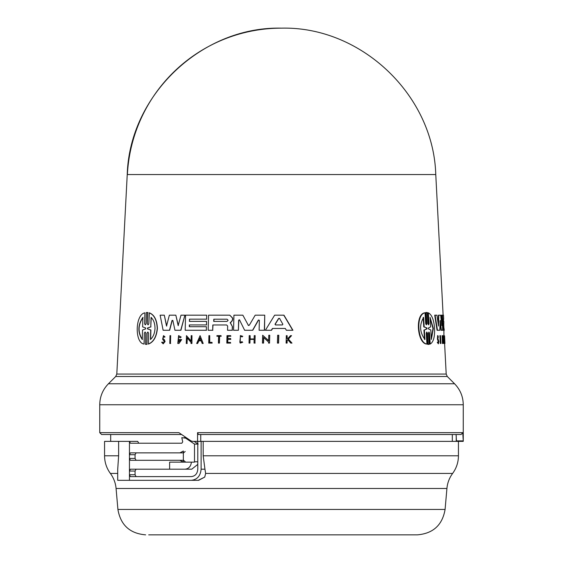 <?xml version="1.0" encoding="UTF-8"?>
<svg xmlns="http://www.w3.org/2000/svg" width="563" height="563" viewBox="0 0 563 563"><rect width="100%" height="100%" fill="white"/><g stroke="black" fill="none" stroke-linecap="round" stroke-linejoin="round"><path stroke-width="0.84" d="M443.123 315.181L435.769 174.565L127.231 174.565L116.801 374.057L446.199 374.057L444.601 343.486M200.745 441.371L200.745 434.509L198.429 434.509L461.097 434.509L462.73 432.658L463.258 440.878L463.258 404.755L99.742 404.755C99.862 396.612 102.762 389.617 108.434 383.769L454.566 383.769C460.238 389.617 463.138 396.612 463.258 404.755M249.972 534.85L417.373 534.85C433.151 533.52 442.391 525.054 445.087 509.452L117.913 509.452L116.077 488.494A29.677 29.677 0 0 0 110.376 473.434C106.555 468.177 104.612 462.293 104.563 455.791L118.624 455.791L117.702 469.486L117.702 480.323L191.265 480.323C197.184 479.676 200.463 475.967 201.111 469.197L204.953 469.197L205.65 473.434L204.735 477.093L198.633 480.323L129.448 480.323L129.448 471.048L130.454 469.197L169.625 469.197L169.625 462.146L194.495 462.146L194.502 444.087L185.635 438.162L186.902 438.162M148.702 534.85L359.433 534.85M287.918 339.644L287.151 340.453L287.074 343.099L286.314 343.099M287.088 335.632L287.2 338.511L287.82 338.511L287.003 338.511L287.088 335.632L286.321 335.632L286.117 343.099L286.877 343.099L286.954 340.453L287.721 339.644L290.782 343.099L291.789 343.099L290.98 343.099M291.55 335.632L288.411 339.123L291.986 343.099L288.214 339.123L291.55 335.632L290.564 335.632L287.82 338.511M429.569 333.141L428.957 331.987L428.464 333.141L429.126 344.366L427.69 344.366L428.703 344.366L427.69 344.366L427.021 333.134L427.444 333.134L426.789 331.987L426.254 333.134L426.916 344.049C417.746 343.043 415.41 314.485 425.03 312.824L425.691 323.739L426.36 324.893L426.888 323.739L426.212 312.507L427.24 312.507L427.908 323.739L428.534 324.893L429.02 323.739L428.373 312.824C431.856 314.717 433.918 319.918 434.566 328.44C434.882 336.906 433.433 342.114 430.209 344.049L429.569 333.141L429.154 333.141L429.794 344.049L430.209 344.049M426.916 344.049L426.487 344.049C417.289 343.05 414.945 314.478 424.601 312.824L425.03 312.824M426.888 323.739L426.458 323.739L425.79 312.507L427.24 312.507M429.02 323.732L428.598 323.732L427.957 312.824L428.373 312.824M440.716 343.486L440.329 343.486L439.907 335.632L440.498 335.632L440.92 343.486L440.294 335.632M438.373 343.845L437.24 342.304L437.873 342.037L438.373 343.845L438.901 341.586L437.951 338.581L438.021 336.561L438.359 337.251L437.972 337.251M438.12 342.832L438.267 341.586L437.437 339.207L437.578 335.632L437.972 335.632L438.359 337.251M443.771 335.632L444.186 343.486L443.813 343.486L443.398 335.632L443.771 335.632L444.531 341.15L444.291 335.632L444.707 343.486L443.975 337.793L444.214 342.381M443.911 336.554L443.911 330.27L443.306 330.27L442.511 315.181L443.496 315.181L443.7 319.165L443.187 319.165L443.306 321.382L443.82 321.382L443.728 326.702M442.947 337.856L442.56 336.822L442.856 342.339L442.842 339.58L443.299 339.58L443.032 343.486L442.412 343.486L442.117 335.604L443.046 337.096L442.567 337.856M442.645 342.079L442.778 340.362M442.884 340.362L442.504 340.362L442.842 339.58M443.489 324.928L444.284 330.27L442.933 330.27L442.525 322.529M443.447 321.382L443.187 319.165M439.407 330.27L437.064 330.27L434.706 315.181L436.951 315.181L438.514 326.047L438.816 315.181L440.667 315.181L441.821 325.604L441.779 315.181L442.419 315.181L442.602 330.27L441.357 330.27L440.203 320.424L439.794 330.27L437.458 330.27L435.108 315.181M438.19 323.774L438.429 315.181L438.816 315.181M441.434 322.022L441.399 315.181L441.779 315.181M442.222 330.27L440.97 330.27L439.956 321.543M283.773 315.181L292.725 330.27L286.363 330.27L285.314 328.468L272.619 328.468L271.521 330.27L265.391 330.27L274.631 315.181L283.963 315.181L292.922 330.27L286.56 330.27M438.035 340.432L438.661 341.586L438.331 342.994L437.873 342.037M437.24 342.304L437.634 342.304M229.781 315.181L232.709 318.116L232.667 319.833L231.653 321.656L230.351 322.62L232.491 326.765L230.176 322.62L231.477 321.656L232.498 319.833L232.54 318.116L229.781 315.181L208.549 315.181L208.19 330.27L212.687 330.27L212.814 324.978L226.664 324.978L227.649 326.033L227.543 330.27L232.23 330.27L232.315 326.765M165.015 336.92L163.516 335.632L162.608 339.207L164.269 341.586L163.207 342.994L162.264 342.037L161.672 342.304L163.186 343.845L164.896 341.586L164.206 339.714L162.996 338.581L163.495 336.561L164.227 337.251L165.015 336.92L164.227 337.251M162.996 338.581L164.389 339.714L165.079 341.586L163.186 343.845M144.621 323.739L145.303 324.893L146.056 323.739L146.366 312.507L147.661 312.507L147.351 323.739L148.062 324.893L148.843 323.739L149.329 312.824C154.29 314.717 156.986 319.918 157.415 328.44C156.563 336.913 153.586 342.114 148.484 344.049L148.583 333.141L147.865 331.987L147.091 333.141L146.788 344.366L145.486 344.366L145.796 333.134L145.106 331.987L144.353 333.134L144.051 344.049C134.585 343.043 135.043 314.485 144.923 312.824L144.621 323.739L144.923 312.824M149.139 312.824C154.107 314.717 156.803 319.918 157.232 328.44C156.38 336.906 153.403 342.114 148.287 344.049M444.58 335.935L444.932 343.486L444.291 335.639M426.93 327.983L426.979 328.891L424.375 330.002L424.952 339.475C419.688 332.346 419.238 324.985 423.608 317.398L424.185 326.878L423.749 326.878L426.93 327.983L424.185 326.878M426.979 328.891L426.557 328.891L426.501 327.983M430.069 317.398L433.355 328.44L431.349 339.475L430.801 329.96L428.415 328.883L428.366 327.997L430.618 326.913L430.069 317.398M431.314 338.87L432.954 328.44L430.104 318.004M227.093 319.207L228.121 320.319L227.037 321.424L213.736 321.424L213.792 319.207L227.093 319.207L213.961 319.207L213.905 321.424M282.879 324.253L282.394 324.942L275.448 324.942L275.011 324.253L278.615 318.426L279.544 318.426L282.879 324.253M145.676 327.983L145.655 328.891L142.53 330.002L142.263 339.475C137.562 332.346 137.773 324.985 142.889 317.398L142.622 326.878L145.676 327.983M151.039 317.398C153.629 319.77 154.952 323.451 155.022 328.44C154.712 333.366 153.192 337.047 150.448 339.475L150.701 329.96L147.478 328.883L147.499 327.997L150.785 326.913L151.039 317.398M204.953 469.197L203.18 455.791L203.18 441.371L463.243 441.371L463.258 440.878L456.396 440.878L456.375 441.371M281.5 434.509L456.093 434.509L456.396 440.421M205.65 473.434L452.624 473.434A29.677 29.677 0 0 0 446.923 488.494L116.077 488.494M136.077 469.197L135.064 471.048L135.064 474.757L136.077 476.615M136.077 452.87L135.064 454.728L135.064 458.437L136.077 460.295M179.893 460.295L130.454 460.295L129.448 458.437L129.448 454.728L130.454 452.87L179.893 452.87L183.348 451.019L183.348 462.146L179.893 460.295L183.573 460.295L185.199 461.695M197.789 441.371L197.789 469.197C197.381 473.701 195.206 476.171 191.265 476.615L130.454 476.615L129.448 474.757L135.064 474.757M191.265 480.323L198.633 480.323M169.625 469.197L191.751 469.197L197.789 464.376M184.995 469.197C188.718 468.81 190.864 466.46 191.413 462.146M185.199 451.47L183.573 452.87L179.893 452.87M118.624 455.791L118.624 441.371L129.448 441.371L130.454 443.229L181.828 443.229L182.729 441.828L181.793 437.662L185.635 438.162M186.163 437.662L184.073 437.662M197.789 444.087L194.502 444.087M197.789 443.229L196.895 443.229L198.204 444.087M196.895 443.229L194.094 441.371M203.18 441.371L201.111 441.371L201.111 469.197M201.111 441.371L197.571 441.371L197.571 432.658L198.429 434.509M135.064 454.728L129.448 454.728L129.448 441.371L137.717 441.371L138.73 443.229M104.563 455.791L104.563 441.371L118.624 441.371M181.56 434.509L101.593 434.509L99.742 432.658L178.893 432.658L190.956 440.878L192.567 441.371L197.571 441.371M456.227 441.371L456.227 436.022M151.236 317.398L150.785 326.913M147.499 327.997L150.975 326.913M147.696 327.997L147.478 328.883M150.701 329.96L147.675 328.883M150.898 329.96L150.638 339.475M143.086 317.398C137.984 324.914 137.773 332.269 142.467 339.475M200.21 337.934L199.147 340.348L200.977 340.348L198.978 340.348L200.034 337.934L200.977 340.348M279.734 318.426L278.805 318.426L275.201 324.253L275.638 324.942L282.394 324.942M426.557 328.891L424.375 330.002M423.749 326.878L423.172 317.398M424.523 339.475L423.939 330.002M278.805 318.426L279.544 318.426M169.794 343.486L169.991 335.632L170.659 335.632L170.462 343.486L169.794 343.486M146.366 312.507L147.851 312.507L147.351 323.739M147.091 333.141L146.978 344.366L145.486 344.366M278.622 335.245L278.404 343.099L277.425 343.099L277.636 335.245L278.812 335.245L278.601 343.099L277.615 343.099M211.991 343.099L212.005 342.36L209.556 342.36L209.718 335.632L208.915 335.632L208.732 343.099L212.16 343.099L208.901 343.099M218.592 336.259L216.903 336.259L216.917 335.632L221.027 335.632L221.013 336.259L219.415 336.259L219.253 343.099L218.43 343.099L218.592 336.259L217.072 336.259M242.547 342.276L242.083 341.671L242.547 342.276L240.183 343.099L240.373 335.562L242.604 336.315L242.125 336.927L242.604 336.315M242.083 341.671L240.204 342.325L240.352 336.329L242.125 336.927M163.516 335.632L164.839 336.92M230.598 339.405L230.626 338.49L227.691 338.49L227.748 336.259L230.675 336.259L230.696 335.632L226.995 335.632L226.812 343.099L230.513 343.099L230.527 342.438L227.6 342.438L227.67 339.405L230.774 339.405L227.67 339.405M249.93 343.099L249.022 343.099L249.212 335.632L250.12 335.632L250.035 338.961L254.138 338.961L254.223 335.632L255.145 335.632L254.955 343.099L254.04 343.099L254.131 339.405L250.021 339.405L249.93 343.099L250.021 339.405M196.67 343.486L200.09 335.639L203.18 343.486L202.216 343.486L201.16 340.805L198.781 340.805L197.613 343.486L196.67 343.486M191.026 343.486L191.054 342.459L187.155 337.793L187.015 343.486L186.283 343.486L186.473 335.632L191.082 341.15L191.216 335.632L191.955 335.632L191.765 343.486L191.026 343.486M268.579 343.099L268.607 342.079L263.54 337.413L263.393 343.099L262.449 343.099L262.654 335.245L268.642 340.77L268.783 335.245L269.74 335.245L269.529 343.099L268.579 343.099M180.244 337.856L178.555 336.822L178.422 342.339L180.575 340.362L179.147 340.362L179.168 339.58L181.659 339.58L178.985 343.486L177.795 343.486L178.584 335.604L181.019 337.096L180.244 337.856L181.019 337.096M265.574 330.27L271.331 330.27L272.429 328.468L285.314 328.468M189.471 319.165L189.421 321.382L206.551 321.382L206.466 324.928L189.33 324.928L189.288 326.702L206.424 326.702L206.332 330.27L185.192 330.27L185.558 315.181L206.698 315.181L206.6 319.165L189.471 319.165L189.59 321.382M174.952 330.27L172.848 320.424L172.039 320.424L169.484 330.27L163.122 330.27L160.138 315.181L164.312 315.181L166.521 326.047L169.372 315.181L175.832 315.181L178.168 325.604L180.997 315.181L184.889 315.181L180.737 330.27L174.952 330.27M248.705 325.541L248.107 325.182L249.332 325.182L255.201 315.181L264.744 315.181L264.35 330.27L259.114 330.27L259.367 320.256L258.375 320.023L252.576 330.27L244.645 330.27L239.585 320.023L238.642 320.263L238.395 330.27L233.561 330.27L233.926 315.181L242.85 315.181L248.283 325.182L242.85 315.181M239.148 319.756L239.585 320.023M429.126 344.366L428.119 344.366L427.444 333.134M438.422 340.432L437.831 339.207L437.972 335.632M444.186 343.486L444.932 343.486M442.792 343.486L442.497 335.604M443.841 326.702L443.743 324.928M443.56 321.382L443.447 319.165M170.462 343.486L170.659 335.632M170.645 343.486L169.977 343.486M144.353 333.134L144.051 344.049M146.563 312.507L147.851 312.507L146.563 312.507M146.978 344.366L145.683 344.366L146.978 344.366M209.732 342.36L209.718 335.632M212.16 343.099L212.005 342.36M219.415 336.259L221.182 336.259L221.027 335.632M219.591 336.259L219.422 343.099L218.599 343.099M240.443 336.329L239.824 342.269M242.723 342.276L240.183 343.099M240.373 335.562L242.78 336.315M162.264 342.037L163.01 342.895M230.527 342.438L230.513 343.099M230.682 343.099L226.98 343.099M230.675 336.259L230.696 335.632M230.851 336.259L227.748 336.259M227.924 336.259L227.867 338.49M230.774 339.405L230.626 338.49M227.846 339.405L227.769 342.438M254.955 343.099L255.145 335.632M255.138 343.099L254.216 343.099M254.131 339.405L250.204 339.405M254.138 338.961L250.211 338.961L250.12 335.632M200.09 335.639L203.18 343.486M201.16 340.805L198.781 340.805M198.95 340.805L197.613 343.486M191.258 341.15L186.473 335.632M191.202 343.486L191.934 343.486L191.955 335.632M187.324 337.793L187.015 343.486M187.183 343.486L186.459 343.486M263.393 343.099L262.632 343.099M268.825 340.77L262.654 335.245M269.529 343.099L269.74 335.245M263.723 337.413L263.575 343.099M178.64 336.822L177.985 342.227M180.575 340.362L179.323 340.362M178.985 343.486L181.659 339.58M178.584 335.604L181.195 337.096M206.332 330.27L206.424 326.702M206.508 330.27L185.361 330.27M206.6 319.165L206.698 315.181M206.776 319.165L189.647 319.165M206.466 324.928L206.551 321.382M206.635 324.928L189.33 324.928M189.506 324.928L189.464 326.702M226.664 324.978L212.814 324.978M212.99 324.978L212.687 330.27M212.856 330.27L208.359 330.27M232.491 326.765L232.23 330.27M232.406 330.27L228.402 330.27M164.312 315.181L166.697 326.047M178.344 325.604L175.832 315.181M175.67 330.27L180.913 330.27L184.889 315.181M172.215 320.424L169.66 330.27L163.305 330.27M239.761 320.023L238.818 320.263L238.395 330.27M235.425 330.27L233.729 330.27M259.297 330.27L264.533 330.27L264.744 315.181M258.558 320.023L252.759 330.27L244.828 330.27M444.221 342.459L444.594 342.459M435.748 174.129C433.278 94.774 360.967 26.243 281.5 28.15A154.48 154.332 90 0 0 127.379 174.565M197.571 432.658L462.73 432.658M110.376 473.434L117.702 473.434M203.18 455.791L458.437 455.791C458.388 462.293 456.445 468.177 452.624 473.434M116.801 374.057L115.718 376.485L447.282 376.485L454.566 383.769M135.064 471.048L129.448 471.048L129.448 458.437L135.064 458.437M198.197 480.323L204.735 477.093M197.789 461.773L194.502 461.773M437.437 339.207L437.831 339.207M117.913 509.452C120.609 525.054 129.849 533.52 145.627 534.85M452.314 441.371L452.314 434.509M458.437 455.791L458.437 441.371M445.087 509.452L446.923 488.494M110.686 441.371L110.686 434.509M99.742 432.658L99.742 404.755M115.718 376.485L108.434 383.769M426.311 312.472L426.733 312.472M428.211 344.401L428.633 344.401M281.5 28.15C202.011 26.222 129.694 94.851 127.252 174.129M447.282 376.485L446.199 374.057"/></g></svg>
